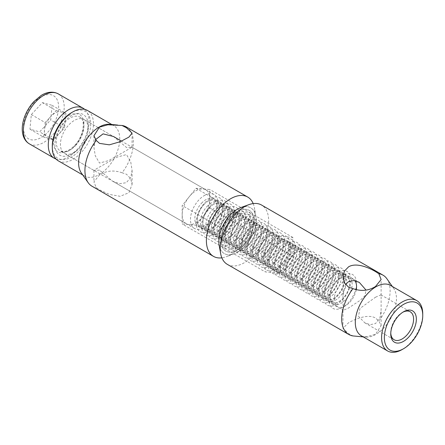 <?xml version="1.0" encoding="UTF-8"?>
<svg xmlns="http://www.w3.org/2000/svg" width="445" height="445" viewBox="0 0 445 445"><rect width="100%" height="100%" fill="white"/><g stroke="black" fill="none" stroke-linecap="round" stroke-linejoin="round"><path stroke-width="0.33" stroke-dasharray="2.23 1.67" d="M227.323 264.358A34.243 19.769 120 0 0 244.444 262.661A34.243 19.769 120 0 0 266.811 232.485A34.243 19.769 120 0 0 261.565 205.045M386.855 278.715A34.243 19.769 -60 0 1 378.829 321.001L375.536 318.03C368.204 313.786 355.928 318.659 348.557 322.77L342.967 328.299L348.557 333.605L352.974 335.93M219.163 245.256A26.416 15.252 120 0 0 237.524 252.276A26.416 15.252 120 0 0 256.125 221.949A26.416 15.252 120 0 0 240.945 207.531M345.526 284.544L342.967 295.358L343.167 310.337L348.557 307.99L360.305 300.258L364.928 295.73L366.001 290.045M390.432 285.378A29.103 16.804 -60 0 1 393.692 288.393A29.103 16.804 -60 0 1 393.714 312.156A29.103 16.804 -60 0 1 375.88 334.351A29.103 16.804 -60 0 1 365.562 337.104A29.103 16.804 -60 0 1 361.329 335.791M357.391 336.359L367.136 336.631L375.536 334.295L381.126 325.673L378.829 321.001M279.032 267.851A16.142 9.317 120 0 0 289.578 253.628A16.142 9.317 120 0 0 287.103 240.689A16.142 9.317 120 0 0 279.032 241.49A16.142 9.317 120 0 0 268.485 255.714A16.142 9.317 120 0 0 270.961 268.652A16.142 9.317 120 0 0 279.032 267.851M390.777 333.121A16.142 9.317 -60 0 1 390.755 332.354A16.142 9.317 -60 0 1 402.169 312.585A16.142 9.317 -60 0 1 402.842 312.218M375.536 297.204L380.926 294.857L381.126 295.358L381.12 309.842L379.935 317.891L375.536 323.565L370.234 324.65L364.783 322.82L358.498 316.261L359.955 308.446L375.536 297.204M402.169 312.585L403.554 311.784L402.169 312.585M237.524 249.879A23.479 13.556 -60 0 1 220.92 240.294A23.479 13.556 -60 0 1 237.524 211.536A23.479 13.556 -60 0 1 254.128 221.12A23.479 13.556 -60 0 1 237.524 249.879A23.479 13.556 120 0 0 254.128 221.12A23.479 13.556 120 0 0 237.524 211.536A23.479 13.556 120 0 0 220.92 240.294A23.479 13.556 120 0 0 237.524 249.879L238.153 249.517C236.367 250.719 231.756 250.307 224.313 248.282C227.106 243.799 227.106 237.647 224.313 229.831C231.678 225.754 236.289 220.019 238.153 212.621C245.512 214.64 250.123 215.052 251.987 213.856L254.128 224.319L251.987 232.307C250.207 239.605 245.595 245.34 238.153 249.517L279.032 273.119L265.198 271.884L265.198 253.433L279.032 236.223L292.866 237.458L292.866 255.908L279.032 273.119M422.75 313.881A29.103 16.804 -60 0 1 402.169 349.531M292.866 237.458L251.987 213.856M238.153 212.621L279.032 236.223M251.987 232.307L292.866 255.908M224.313 229.831L265.198 253.433M224.313 248.282L265.198 271.884M253.183 203.582A34.243 19.769 -60 0 1 254.412 207.854A34.243 19.769 -60 0 1 254.818 212.732A34.243 19.769 -60 0 1 226.171 256.759A34.243 19.769 -60 0 1 221.866 257.833M122.075 172.766C113.837 169.901 106.322 170.624 99.513 174.935L93.923 181.894L96.22 187.69L99.513 189.82L109.325 194.409L120.172 196.312L128.889 192.702L132.082 184.514L130.674 178.656L126.491 174.245L122.075 172.766A34.243 19.769 120 0 0 133.355 142.611A34.243 19.769 120 0 0 126.269 126.936M244.578 206.664A26.416 15.252 -60 0 1 255.886 216.159A26.416 15.252 -60 0 1 256.203 219.925A26.416 15.252 -60 0 1 234.103 253.884A26.416 15.252 -60 0 1 218.845 241.49M95.402 139.724L93.923 147.245L95.269 155.744L99.513 163.054L108.602 160.617L132.082 147.245L126.491 147.479L113.497 136.509L84.044 119.505A19.569 11.297 120 0 0 68.969 124.745A19.569 11.297 120 0 0 60.425 144.436A19.569 11.297 120 0 0 64.481 153.392A19.569 11.297 120 0 0 74.265 152.424A19.569 11.297 120 0 0 88.099 128.46L88.099 125.267A23.479 13.556 120 0 0 71.495 115.678A23.479 13.556 120 0 0 54.891 144.436A23.479 13.556 120 0 0 71.495 154.02A23.479 13.556 120 0 0 88.099 125.267M81.357 173.022A29.103 16.804 120 0 0 84.617 176.031A29.103 16.804 120 0 0 99.168 174.59A29.103 16.804 120 0 0 119.75 138.946A29.103 16.804 120 0 0 113.72 125.624A29.103 16.804 120 0 0 109.487 124.311M92.026 186.244A34.243 19.769 120 0 0 96.22 187.69M99.513 170.151L93.923 170.391L97.182 168.355L117.347 157.035L126.491 154.576L130.735 161.88L132.082 170.391L130.724 177.633L126.269 182.706L119.538 183.724L112.507 181.121L99.513 170.151M202.937 216.587A19.569 11.297 -60 0 1 189.097 224.575A19.569 11.297 -60 0 1 186.233 223.69A19.569 11.297 -60 0 1 182.183 214.729A19.569 11.297 -60 0 1 189.097 196.901A19.569 11.297 -60 0 1 202.937 188.914A19.569 11.297 -60 0 1 205.801 189.798A19.569 11.297 -60 0 1 209.851 198.754A19.569 11.297 -60 0 1 202.937 216.587L209.851 207.982L209.851 189.531L196.017 188.296L182.183 205.507L182.183 223.957L196.017 225.192L202.937 216.587M58.328 160.856A29.103 16.804 120 0 0 72.88 159.416A29.103 16.804 120 0 0 93.461 123.766A29.103 16.804 120 0 0 87.431 110.443M196.017 188.296L236.896 211.898C229.537 215.975 224.925 221.71 223.062 229.108L220.92 237.096L223.062 247.559C224.842 246.352 229.453 246.769 236.896 248.794C238.681 241.496 243.293 235.755 250.735 231.584L248.594 221.12L250.735 213.133C243.37 211.114 238.759 210.702 236.896 211.898L237.524 211.536M52.299 145.932A27.151 15.675 120 0 0 71.495 157.018A27.151 15.675 120 0 0 90.691 123.766A27.151 15.675 120 0 0 71.495 112.685M205.801 189.798L132.076 147.234L132.082 133.116M88.099 128.46A19.569 11.297 120 0 0 84.044 119.505M209.851 207.982L250.735 231.584M236.896 248.794L196.017 225.192M250.735 213.133L209.851 189.531M223.062 247.559L182.183 223.957M223.062 229.108L182.183 205.507M62.634 120.623C69.431 112.557 80.133 111.244 82.659 118.175C86.241 123.949 82.025 138.745 74.766 145.854C67.963 153.92 57.266 155.227 54.741 148.296C51.153 142.522 55.369 127.726 62.634 120.623M204.299 195.55A19.569 11.297 -60 0 1 214.084 194.582A19.569 11.297 -60 0 1 218.133 203.537A19.569 11.297 -60 0 1 204.299 227.501A19.569 11.297 -60 0 1 194.515 228.469A19.569 11.297 -60 0 1 190.466 219.513A19.569 11.297 -60 0 1 204.299 195.55M56.031 159.026A28.858 16.665 120 0 0 77.586 149.32A28.858 16.665 120 0 0 89.106 121.452A28.858 16.665 120 0 0 84.7 109.37M209.862 230.655A19.497 11.258 -60 0 1 196.078 222.695A19.497 11.258 -60 0 1 209.862 198.82A19.497 11.258 -60 0 1 223.651 206.775A19.497 11.258 -60 0 1 209.862 230.655M31.334 114.571L45.168 122.559L44.483 129.873A14.774 8.527 120 0 0 44.417 131.281A14.774 8.527 120 0 0 48.644 138.529A14.774 8.527 120 0 0 59.024 133.906L53.495 139.875L39.661 131.887L50.719 119.95L52.087 105.32L42.392 102.634L31.334 114.571L29.965 129.2L39.661 131.887M52.087 105.32L65.927 113.308L61.076 111.968A14.774 8.527 -60 0 1 65.309 119.216A14.774 8.527 -60 0 1 65.243 120.623A14.774 8.527 -60 0 1 59.024 133.906L64.558 127.938L50.719 119.95M215.397 233.853A19.497 11.258 -60 0 1 201.613 225.893A19.497 11.258 -60 0 1 215.397 202.013A19.497 11.258 -60 0 1 229.181 209.973A19.497 11.258 -60 0 1 215.397 233.853M220.931 237.046A19.497 11.258 -60 0 1 207.148 229.086A19.497 11.258 -60 0 1 220.931 205.206A19.497 11.258 -60 0 1 234.715 213.166A19.497 11.258 -60 0 1 220.931 237.046M212.682 232.284A19.497 11.258 -60 0 1 226.466 208.405A19.497 11.258 -60 0 1 240.25 216.365A19.497 11.258 -60 0 1 226.466 240.239A19.497 11.258 -60 0 1 212.682 232.284M218.211 235.477A19.497 11.258 -60 0 1 232.001 211.597A19.497 11.258 -60 0 1 245.785 219.557A19.497 11.258 -60 0 1 232.001 243.437A19.497 11.258 -60 0 1 218.211 235.477M223.746 238.67A19.497 11.258 -60 0 1 237.535 214.796A19.497 11.258 -60 0 1 251.319 222.756A19.497 11.258 -60 0 1 237.535 246.63A19.497 11.258 -60 0 1 223.746 238.67M229.281 241.869A19.497 11.258 -60 0 1 243.07 217.989A19.497 11.258 -60 0 1 256.854 225.949A19.497 11.258 -60 0 1 243.07 249.829A19.497 11.258 -60 0 1 229.281 241.869M234.815 245.062A19.497 11.258 -60 0 1 248.605 221.182A19.497 11.258 -60 0 1 262.389 229.142A19.497 11.258 -60 0 1 248.605 253.021A19.497 11.258 -60 0 1 234.815 245.062M240.35 248.26A19.497 11.258 -60 0 1 254.139 224.38A19.497 11.258 -60 0 1 267.923 232.34A19.497 11.258 -60 0 1 254.139 256.22A19.497 11.258 -60 0 1 240.35 248.26M245.885 251.453A19.497 11.258 -60 0 1 259.669 227.573A19.497 11.258 -60 0 1 273.458 235.533A19.497 11.258 -60 0 1 259.669 259.413A19.497 11.258 -60 0 1 245.885 251.453M265.203 262.606A19.497 11.258 -60 0 1 251.419 254.646A19.497 11.258 -60 0 1 265.203 230.771A19.497 11.258 -60 0 1 278.993 238.731A19.497 11.258 -60 0 1 265.203 262.606M270.738 265.804A19.497 11.258 -60 0 1 256.954 257.844A19.497 11.258 -60 0 1 270.738 233.964A19.497 11.258 -60 0 1 284.527 241.924A19.497 11.258 -60 0 1 270.738 265.804M276.273 268.997A19.497 11.258 -60 0 1 262.489 261.037A19.497 11.258 -60 0 1 276.273 237.163A19.497 11.258 -60 0 1 290.062 245.117A19.497 11.258 -60 0 1 276.273 268.997M281.807 272.195A19.497 11.258 -60 0 1 268.024 264.235A19.497 11.258 -60 0 1 281.807 240.356A19.497 11.258 -60 0 1 295.597 248.316A19.497 11.258 -60 0 1 281.807 272.195M287.342 275.388A19.497 11.258 -60 0 1 273.558 267.428A19.497 11.258 -60 0 1 287.342 243.548A19.497 11.258 -60 0 1 301.132 251.508A19.497 11.258 -60 0 1 287.342 275.388M292.877 278.581A19.497 11.258 -60 0 1 279.093 270.627A19.497 11.258 -60 0 1 292.877 246.747A19.497 11.258 -60 0 1 306.661 254.707A19.497 11.258 -60 0 1 292.877 278.581M298.411 281.78A19.497 11.258 -60 0 1 284.628 273.82A19.497 11.258 -60 0 1 298.411 249.94A19.497 11.258 -60 0 1 312.195 257.9A19.497 11.258 -60 0 1 298.411 281.78M303.946 284.972A19.497 11.258 -60 0 1 290.162 277.012A19.497 11.258 -60 0 1 303.946 253.138A19.497 11.258 -60 0 1 317.73 261.098A19.497 11.258 -60 0 1 303.946 284.972M309.481 288.171A19.497 11.258 -60 0 1 295.691 280.211A19.497 11.258 -60 0 1 309.481 256.331A19.497 11.258 -60 0 1 323.265 264.291A19.497 11.258 -60 0 1 309.481 288.171M315.016 291.364A19.497 11.258 -60 0 1 301.226 283.404A19.497 11.258 -60 0 1 315.016 259.524A19.497 11.258 -60 0 1 328.799 267.484A19.497 11.258 -60 0 1 315.016 291.364M306.761 286.602A19.497 11.258 -60 0 1 320.55 262.722A19.497 11.258 -60 0 1 334.334 270.682A19.497 11.258 -60 0 1 320.55 294.562A19.497 11.258 -60 0 1 306.761 286.602M326.085 297.755A19.497 11.258 -60 0 1 312.295 289.795A19.497 11.258 -60 0 1 326.085 265.915A19.497 11.258 -60 0 1 339.869 273.875A19.497 11.258 -60 0 1 326.085 297.755M331.62 300.948A19.497 11.258 -60 0 1 317.83 292.988A19.497 11.258 -60 0 1 331.62 269.114A19.497 11.258 -60 0 1 345.403 277.074A19.497 11.258 -60 0 1 331.62 300.948M337.149 304.146A19.497 11.258 -60 0 1 323.365 296.186A19.497 11.258 -60 0 1 337.149 272.307A19.497 11.258 -60 0 1 350.938 280.267A19.497 11.258 -60 0 1 337.149 304.146M356.206 289.923A15.753 9.095 -60 0 1 345.415 305.854L342.717 307.412A19.569 11.297 -60 0 1 328.877 299.424A19.569 11.297 -60 0 1 342.717 275.461A19.569 11.297 -60 0 1 356.551 283.448A19.569 11.297 -60 0 1 342.717 307.412L345.415 305.854A15.753 9.095 -60 0 1 334.273 299.424A15.753 9.095 -60 0 1 345.415 280.133A15.753 9.095 -60 0 1 354.821 280.684M65.927 113.308L64.558 127.938M29.965 129.2L43.799 137.188L53.495 139.875M45.168 122.559L50.697 116.59A14.774 8.527 120 0 0 44.483 129.873L43.799 137.188M56.231 110.621L61.076 111.968A14.774 8.527 -60 0 0 50.697 116.59L56.231 110.621L42.392 102.634M75.594 145.504A19.569 11.297 120 0 0 83.916 126.046A19.569 11.297 120 0 0 79.866 117.091A19.569 11.297 120 0 0 64.57 122.564A19.569 11.297 120 0 0 56.248 142.022A19.569 11.297 120 0 0 60.298 150.977A19.569 11.297 120 0 0 75.594 145.504M208.293 201.051A15.653 9.039 120 0 0 203.882 204.656A15.653 9.039 120 0 0 197.458 222.689A15.653 9.039 120 0 0 208.293 226.611A15.653 9.039 120 0 0 212.704 223.006A15.653 9.039 120 0 0 219.129 204.973A15.653 9.039 120 0 0 208.293 201.051M201.485 203.27A15.653 9.039 -60 0 1 205.896 199.666A15.653 9.039 -60 0 1 216.732 203.588A15.653 9.039 -60 0 1 210.307 221.621A15.653 9.039 -60 0 1 205.896 225.231A15.653 9.039 -60 0 1 195.06 221.304A15.653 9.039 -60 0 1 201.485 203.27M33.998 102.639C28.981 107.156 19.864 123.66 24.848 134.718C30.271 145.304 43.604 137.577 48.054 131.881C53.072 127.365 62.189 110.861 57.205 99.802C51.781 89.217 38.448 96.943 33.998 102.639M29.364 143.852A28.858 16.665 120 0 0 51.926 135.775A28.858 16.665 120 0 0 64.202 107.078A28.858 16.665 120 0 0 58.223 93.862M213.828 204.244A15.653 9.039 120 0 0 209.417 207.854A15.653 9.039 120 0 0 202.992 225.882A15.653 9.039 120 0 0 213.828 229.809A15.653 9.039 120 0 0 218.239 226.199A15.653 9.039 120 0 0 224.664 208.165A15.653 9.039 120 0 0 213.828 204.244M207.02 206.469A15.653 9.039 -60 0 1 211.431 202.864A15.653 9.039 -60 0 1 222.266 206.786A15.653 9.039 -60 0 1 215.842 224.82A15.653 9.039 -60 0 1 211.431 228.424A15.653 9.039 -60 0 1 200.595 224.503A15.653 9.039 -60 0 1 207.02 206.469M219.363 207.442A15.653 9.039 120 0 0 214.952 211.047A15.653 9.039 120 0 0 208.527 229.08A15.653 9.039 120 0 0 219.363 233.002A15.653 9.039 120 0 0 223.774 229.398A15.653 9.039 120 0 0 230.198 211.364A15.653 9.039 120 0 0 219.363 207.442M212.554 209.662A15.653 9.039 -60 0 1 216.965 206.057A15.653 9.039 -60 0 1 227.801 209.979A15.653 9.039 -60 0 1 221.376 228.012A15.653 9.039 -60 0 1 216.965 231.617A15.653 9.039 -60 0 1 206.13 227.695A15.653 9.039 -60 0 1 212.554 209.662M235.967 217.027A15.653 9.039 120 0 0 220.486 214.24A15.653 9.039 120 0 0 213.828 229.809A15.653 9.039 120 0 0 229.309 232.59A15.653 9.039 120 0 0 235.967 217.027M218.089 212.86A15.653 9.039 -60 0 1 222.5 209.25A15.653 9.039 -60 0 1 233.336 213.177A15.653 9.039 -60 0 1 226.911 231.211A15.653 9.039 -60 0 1 222.5 234.815A15.653 9.039 -60 0 1 211.664 230.894A15.653 9.039 -60 0 1 218.089 212.86M241.502 220.219A15.653 9.039 120 0 0 226.021 217.438A15.653 9.039 120 0 0 219.363 233.002A15.653 9.039 120 0 0 234.843 235.789A15.653 9.039 120 0 0 241.502 220.219M223.624 216.053A15.653 9.039 -60 0 1 239.104 218.84A15.653 9.039 -60 0 1 232.446 234.404A15.653 9.039 -60 0 1 216.965 231.617A15.653 9.039 -60 0 1 223.624 216.053M247.036 223.418A15.653 9.039 120 0 0 231.556 220.631A15.653 9.039 120 0 0 224.897 236.195A15.653 9.039 120 0 0 240.378 238.982A15.653 9.039 120 0 0 247.036 223.418M229.158 219.246A15.653 9.039 -60 0 1 244.639 222.033A15.653 9.039 -60 0 1 237.98 237.597A15.653 9.039 -60 0 1 222.5 234.815A15.653 9.039 -60 0 1 229.158 219.246M252.565 226.611A15.653 9.039 120 0 0 237.09 223.829A15.653 9.039 120 0 0 230.432 239.393A15.653 9.039 120 0 0 245.913 242.175A15.653 9.039 120 0 0 252.565 226.611M234.693 222.444A15.653 9.039 -60 0 1 250.173 225.226A15.653 9.039 -60 0 1 243.515 240.795A15.653 9.039 -60 0 1 228.035 238.008A15.653 9.039 -60 0 1 234.693 222.444M258.1 229.809A15.653 9.039 120 0 0 242.62 227.022A15.653 9.039 120 0 0 235.967 242.586A15.653 9.039 120 0 0 251.447 245.373A15.653 9.039 120 0 0 258.1 229.809M240.228 225.637A15.653 9.039 -60 0 1 255.708 228.424A15.653 9.039 -60 0 1 249.05 243.988A15.653 9.039 -60 0 1 233.569 241.207A15.653 9.039 -60 0 1 240.228 225.637M263.635 233.002A15.653 9.039 120 0 0 248.154 230.215A15.653 9.039 120 0 0 241.502 245.785A15.653 9.039 120 0 0 256.982 248.566A15.653 9.039 120 0 0 263.635 233.002A15.653 9.039 120 0 0 259.224 236.607A15.653 9.039 120 0 0 252.799 254.64A15.653 9.039 120 0 0 263.635 258.562A15.653 9.039 120 0 0 268.046 254.957A15.653 9.039 120 0 0 274.476 236.924A15.653 9.039 120 0 0 263.635 233.002M245.762 228.836A15.653 9.039 -60 0 1 261.243 231.617A15.653 9.039 -60 0 1 254.585 247.186A15.653 9.039 -60 0 1 239.104 244.4A15.653 9.039 -60 0 1 245.762 228.836M269.169 236.195A15.653 9.039 120 0 0 253.689 233.414A15.653 9.039 120 0 0 247.036 248.978A15.653 9.039 120 0 0 262.511 251.764A15.653 9.039 120 0 0 269.169 236.195A15.653 9.039 120 0 0 264.758 239.805A15.653 9.039 120 0 0 258.334 257.839A15.653 9.039 120 0 0 269.169 261.76A15.653 9.039 120 0 0 273.58 258.156A15.653 9.039 120 0 0 280.005 240.122A15.653 9.039 120 0 0 269.169 236.195M251.297 232.029A15.653 9.039 -60 0 1 266.772 234.815A15.653 9.039 -60 0 1 260.119 250.379A15.653 9.039 -60 0 1 244.639 247.592A15.653 9.039 -60 0 1 251.297 232.029M256.826 235.227A15.653 9.039 -60 0 1 272.307 238.008A15.653 9.039 -60 0 1 265.654 253.572A15.653 9.039 -60 0 1 250.173 250.791A15.653 9.039 -60 0 1 256.826 235.227M262.361 238.42A15.653 9.039 -60 0 1 266.772 234.815A15.653 9.039 -60 0 1 277.613 238.737A15.653 9.039 -60 0 1 271.189 256.771A15.653 9.039 -60 0 1 266.772 260.375A15.653 9.039 -60 0 1 255.936 256.454A15.653 9.039 -60 0 1 262.361 238.42M274.704 239.393A15.653 9.039 120 0 0 270.293 242.998A15.653 9.039 120 0 0 263.868 261.031A15.653 9.039 120 0 0 274.704 264.953A15.653 9.039 120 0 0 279.115 261.349A15.653 9.039 120 0 0 285.54 243.315A15.653 9.039 120 0 0 274.704 239.393M267.896 241.613A15.653 9.039 -60 0 1 272.307 238.008A15.653 9.039 -60 0 1 283.148 241.93A15.653 9.039 -60 0 1 276.718 259.963A15.653 9.039 -60 0 1 272.307 263.574A15.653 9.039 -60 0 1 261.471 259.646A15.653 9.039 -60 0 1 267.896 241.613M280.239 242.586A15.653 9.039 120 0 0 275.828 246.196A15.653 9.039 120 0 0 269.403 264.224A15.653 9.039 120 0 0 280.239 268.151A15.653 9.039 120 0 0 284.65 264.541A15.653 9.039 120 0 0 291.075 246.508A15.653 9.039 120 0 0 280.239 242.586M273.43 244.811A15.653 9.039 -60 0 1 277.841 241.207A15.653 9.039 -60 0 1 288.683 245.128A15.653 9.039 -60 0 1 282.252 263.162A15.653 9.039 -60 0 1 277.841 266.766A15.653 9.039 -60 0 1 267.006 262.845A15.653 9.039 -60 0 1 273.43 244.811M285.773 245.785A15.653 9.039 120 0 0 281.362 249.389A15.653 9.039 120 0 0 274.938 267.423A15.653 9.039 120 0 0 285.773 271.344A15.653 9.039 120 0 0 290.184 267.74A15.653 9.039 120 0 0 296.609 249.706A15.653 9.039 120 0 0 285.773 245.785M278.965 248.004A15.653 9.039 -60 0 1 283.376 244.4A15.653 9.039 -60 0 1 294.212 248.321A15.653 9.039 -60 0 1 287.787 266.355A15.653 9.039 -60 0 1 283.376 269.959A15.653 9.039 -60 0 1 272.54 266.038A15.653 9.039 -60 0 1 278.965 248.004M291.308 248.978A15.653 9.039 120 0 0 286.897 252.582A15.653 9.039 120 0 0 280.472 270.616A15.653 9.039 120 0 0 291.308 274.537A15.653 9.039 120 0 0 295.719 270.933A15.653 9.039 120 0 0 302.144 252.899A15.653 9.039 120 0 0 291.308 248.978M284.5 251.203A15.653 9.039 -60 0 1 288.911 247.592A15.653 9.039 -60 0 1 299.746 251.52A15.653 9.039 -60 0 1 293.322 269.553A15.653 9.039 -60 0 1 288.911 273.158A15.653 9.039 -60 0 1 278.075 269.236A15.653 9.039 -60 0 1 284.5 251.203M296.843 252.176A15.653 9.039 120 0 0 292.432 255.78A15.653 9.039 120 0 0 286.007 273.814A15.653 9.039 120 0 0 296.843 277.736A15.653 9.039 120 0 0 301.254 274.131A15.653 9.039 120 0 0 307.679 256.098A15.653 9.039 120 0 0 296.843 252.176M290.034 254.395A15.653 9.039 -60 0 1 294.445 250.791A15.653 9.039 -60 0 1 305.281 254.712A15.653 9.039 -60 0 1 298.856 272.746A15.653 9.039 -60 0 1 294.445 276.351A15.653 9.039 -60 0 1 283.61 272.429A15.653 9.039 -60 0 1 290.034 254.395M302.377 255.369A15.653 9.039 120 0 0 297.966 258.973A15.653 9.039 120 0 0 291.542 277.007A15.653 9.039 120 0 0 302.377 280.929A15.653 9.039 120 0 0 306.789 277.324A15.653 9.039 120 0 0 313.213 259.29A15.653 9.039 120 0 0 302.377 255.369M295.569 257.588A15.653 9.039 -60 0 1 299.98 253.984A15.653 9.039 -60 0 1 310.816 257.905A15.653 9.039 -60 0 1 304.391 275.939A15.653 9.039 -60 0 1 299.98 279.549A15.653 9.039 -60 0 1 289.144 275.622A15.653 9.039 -60 0 1 295.569 257.588M307.912 258.562A15.653 9.039 120 0 0 303.501 262.172A15.653 9.039 120 0 0 297.076 280.2A15.653 9.039 120 0 0 307.912 284.127A15.653 9.039 120 0 0 312.323 280.517A15.653 9.039 120 0 0 318.748 262.489A15.653 9.039 120 0 0 307.912 258.562M301.104 260.787A15.653 9.039 -60 0 1 305.515 257.182A15.653 9.039 -60 0 1 316.351 261.104A15.653 9.039 -60 0 1 309.926 279.137A15.653 9.039 -60 0 1 305.515 282.742A15.653 9.039 -60 0 1 294.679 278.82A15.653 9.039 -60 0 1 301.104 260.787M313.447 261.76A15.653 9.039 120 0 0 309.036 265.365A15.653 9.039 120 0 0 302.606 283.398A15.653 9.039 120 0 0 313.447 287.32A15.653 9.039 120 0 0 317.858 283.715A15.653 9.039 120 0 0 324.283 265.682A15.653 9.039 120 0 0 313.447 261.76M306.638 263.98A15.653 9.039 -60 0 1 311.049 260.375A15.653 9.039 -60 0 1 321.885 264.297A15.653 9.039 -60 0 1 315.461 282.33A15.653 9.039 -60 0 1 311.049 285.935A15.653 9.039 -60 0 1 300.214 282.013A15.653 9.039 -60 0 1 306.638 263.98M330.045 271.344A15.653 9.039 120 0 0 314.57 268.558A15.653 9.039 120 0 0 307.912 284.127A15.653 9.039 120 0 0 323.393 286.908A15.653 9.039 120 0 0 330.045 271.344A15.653 9.039 120 0 0 325.634 274.949A15.653 9.039 120 0 0 319.21 292.982A15.653 9.039 120 0 0 330.045 296.904A15.653 9.039 120 0 0 334.462 293.3A15.653 9.039 120 0 0 340.887 275.266A15.653 9.039 120 0 0 330.045 271.344M312.173 267.178A15.653 9.039 -60 0 1 316.584 263.568A15.653 9.039 -60 0 1 327.42 267.495A15.653 9.039 -60 0 1 320.995 285.529A15.653 9.039 -60 0 1 316.584 289.133A15.653 9.039 -60 0 1 305.748 285.212A15.653 9.039 -60 0 1 312.173 267.178M324.516 268.151A15.653 9.039 120 0 0 320.1 271.756A15.653 9.039 120 0 0 313.675 289.79A15.653 9.039 120 0 0 324.516 293.711A15.653 9.039 120 0 0 328.927 290.107A15.653 9.039 120 0 0 335.352 272.073A15.653 9.039 120 0 0 324.516 268.151M317.708 270.371A15.653 9.039 -60 0 1 322.119 266.766A15.653 9.039 -60 0 1 332.955 270.688A15.653 9.039 -60 0 1 326.53 288.722A15.653 9.039 -60 0 1 322.119 292.326A15.653 9.039 -60 0 1 311.283 288.405A15.653 9.039 -60 0 1 317.708 270.371M323.242 273.569A15.653 9.039 -60 0 1 327.654 269.959A15.653 9.039 -60 0 1 338.489 273.886A15.653 9.039 -60 0 1 332.065 291.914A15.653 9.039 -60 0 1 327.654 295.524A15.653 9.039 -60 0 1 316.812 291.597A15.653 9.039 -60 0 1 323.242 273.569M335.58 274.537A15.653 9.039 120 0 0 331.169 278.147A15.653 9.039 120 0 0 324.744 296.181A15.653 9.039 120 0 0 335.58 300.102A15.653 9.039 120 0 0 339.991 296.498A15.653 9.039 120 0 0 346.421 278.464A15.653 9.039 120 0 0 335.58 274.537M328.777 276.762A15.653 9.039 -60 0 1 333.188 273.158A15.653 9.039 -60 0 1 344.024 277.079A15.653 9.039 -60 0 1 337.599 295.113A15.653 9.039 -60 0 1 333.188 298.717A15.653 9.039 -60 0 1 322.347 294.796A15.653 9.039 -60 0 1 328.777 276.762M341.115 277.736A15.653 9.039 120 0 0 336.704 281.34A15.653 9.039 120 0 0 330.279 299.374A15.653 9.039 120 0 0 341.115 303.295A15.653 9.039 120 0 0 345.526 299.691A15.653 9.039 120 0 0 351.956 281.657A15.653 9.039 120 0 0 341.115 277.736M334.306 279.955A15.653 9.039 -60 0 1 338.723 276.351A15.653 9.039 -60 0 1 349.559 280.272A15.653 9.039 -60 0 1 343.134 298.306A15.653 9.039 -60 0 1 338.723 301.916A15.653 9.039 -60 0 1 327.882 297.989A15.653 9.039 -60 0 1 334.306 279.955M342.967 328.299L342.967 309.842M342.967 295.358L342.967 276.901M365.562 337.104L363.231 336.893M287.103 240.689L359.31 282.38M380.926 294.857L410.24 311.784M381.126 325.673L381.126 309.842M381.126 295.358L381.126 279.521M393.692 288.393L392.34 286.48M270.961 268.652L343.167 310.337M254.128 224.319L254.128 221.12M364.783 322.82L394.098 339.746M390.755 332.354L390.755 333.95M255.886 216.159L254.412 207.854M93.923 135.736L93.923 147.245M93.923 170.391L93.923 181.894M186.233 223.69L112.507 181.121M93.934 170.396L64.481 153.392M111.817 124.522L113.72 125.624M74.265 152.424L71.495 154.02M234.103 253.884L226.171 256.759M132.082 170.391L132.082 184.514M82.709 174.935L84.617 176.031M220.92 237.096L220.92 240.294M194.515 228.469L60.298 150.977L63.896 151.701L66.822 151.011C69.47 149.993 72.101 148.096 74.71 145.32C84.183 135.986 85.557 118.726 79.866 117.091L113.464 136.487M203.843 204.722C207.537 200.667 211.069 199.238 214.446 200.439C215.513 201.435 217.221 201.802 216.737 208.571C215.931 213.378 213.8 217.705 210.346 221.56C204.617 227.156 201.557 226.416 201.257 226.333L198.565 224.764C197.669 224.363 197.302 222.005 197.458 217.677C198.27 212.882 200.4 208.56 203.843 204.722M209.378 207.915C213.072 203.86 216.604 202.436 219.98 203.632C221.048 204.628 222.756 204.995 222.266 211.77C221.465 216.576 219.335 220.904 215.881 224.753C210.151 230.349 207.092 229.609 206.792 229.525L204.099 227.957C203.204 227.562 202.837 225.198 202.992 220.876C203.804 216.075 205.935 211.759 209.378 207.915M214.913 211.114C218.606 207.059 222.138 205.629 225.515 206.825C226.583 207.826 228.291 208.193 227.801 214.963C227 219.769 224.87 224.096 221.415 227.946C215.686 233.547 212.627 232.807 212.326 232.724L209.634 231.15C208.738 230.755 208.371 228.396 208.527 224.069C209.339 219.274 211.47 214.952 214.913 211.114M220.447 214.306C224.141 210.251 227.673 208.822 231.044 210.023C232.118 211.019 233.825 211.386 233.336 218.161C232.529 222.967 230.404 227.295 226.95 231.144C221.221 236.74 218.161 236 217.861 235.917L215.169 234.348C214.273 233.953 213.906 231.589 214.062 227.267C214.874 222.467 216.999 218.15 220.447 214.306M225.982 217.499C229.67 213.45 233.208 212.02 236.579 213.216C237.652 214.212 239.36 214.579 238.87 221.354C238.064 226.16 235.939 230.488 232.485 234.337C226.755 239.938 223.696 239.193 223.396 239.115L220.703 237.541C219.808 237.146 219.441 234.788 219.596 230.46C220.409 225.665 222.533 221.343 225.982 217.499M231.517 220.698C235.205 216.643 238.743 215.213 242.113 216.415C243.187 217.41 244.895 217.777 244.405 224.553C243.599 229.353 241.474 233.681 238.019 237.535C232.284 243.131 229.231 242.392 228.93 242.308L226.238 240.739C225.342 240.345 224.975 237.98 225.131 233.653C225.943 228.858 228.068 224.536 231.517 220.698M237.052 223.891C240.739 219.836 244.277 218.412 247.648 219.608C248.722 220.603 250.429 220.97 249.94 227.745C249.133 232.551 247.008 236.879 243.554 240.728C237.819 246.324 234.765 245.584 234.465 245.501L231.773 243.932C230.877 243.537 230.51 241.173 230.666 236.851C231.478 232.051 233.603 227.734 237.052 223.891M242.586 227.089C246.274 223.034 249.806 221.604 253.183 222.8C254.256 223.802 255.964 224.169 255.475 230.938C254.668 235.744 252.538 240.072 249.089 243.927C243.354 249.523 240.3 248.783 240 248.699L237.307 247.131C236.412 246.73 236.045 244.372 236.2 240.044C237.013 235.249 239.137 230.927 242.586 227.089M248.115 230.282C251.809 226.227 255.341 224.803 258.717 225.999C259.785 226.994 261.499 227.362 261.009 234.137C260.203 238.943 258.072 243.27 254.623 247.12C248.889 252.716 245.835 251.976 245.534 251.892L242.842 250.324C241.946 249.929 241.574 247.565 241.735 243.243C242.547 238.442 244.672 234.126 248.115 230.282M253.65 233.475C257.344 229.425 260.876 227.996 264.252 229.192C265.32 230.193 267.033 230.56 266.544 237.33C265.737 242.136 263.607 246.463 260.158 250.312C254.423 255.914 251.364 255.174 251.069 255.091L248.377 253.517C247.481 253.122 247.109 250.763 247.27 246.435C248.082 241.641 250.207 237.319 253.65 233.475M259.185 236.673C262.878 232.618 266.41 231.189 269.787 232.39C270.855 233.386 272.568 233.753 272.079 240.528C271.272 245.329 269.142 249.656 265.693 253.511C259.958 259.107 256.899 258.367 256.604 258.284L253.911 256.715C253.016 256.32 252.643 253.956 252.805 249.628C253.611 244.833 255.742 240.517 259.185 236.673M264.719 239.866C268.413 235.817 271.945 234.387 275.322 235.583C276.389 236.579 278.103 236.946 277.613 243.721C276.807 248.527 274.676 252.855 271.222 256.704C265.493 262.305 262.433 261.56 262.138 261.482L259.446 259.908C258.551 259.513 258.178 257.154 258.339 252.827C259.146 248.026 261.276 243.71 264.719 239.866M270.254 243.065C273.948 239.01 277.48 237.58 280.856 238.781C281.924 239.777 283.637 240.144 283.148 246.914C282.341 251.72 280.211 256.047 276.757 259.902C271.027 265.498 267.968 264.758 267.673 264.675L264.981 263.106C264.085 262.706 263.713 260.347 263.874 256.02C264.68 251.225 266.811 246.903 270.254 243.065M275.789 246.257C279.482 242.202 283.014 240.778 286.391 241.974C287.459 242.97 289.172 243.337 288.683 250.112C287.876 254.918 285.746 259.246 282.291 263.095C276.562 268.691 273.503 267.951 273.208 267.868L270.516 266.299C269.614 265.904 269.247 263.54 269.409 259.218C270.215 254.418 272.346 250.101 275.789 246.257M281.323 249.456C285.017 245.401 288.549 243.971 291.926 245.167C292.994 246.168 294.701 246.536 294.217 253.305C293.411 258.111 291.28 262.439 287.826 266.288C282.097 271.889 279.037 271.15 278.737 271.066L276.045 269.492C275.149 269.097 274.782 266.739 274.938 262.411C275.75 257.616 277.88 253.294 281.323 249.456M286.858 252.649C290.552 248.594 294.084 247.164 297.46 248.366C298.528 249.361 300.236 249.728 299.746 256.504C298.945 261.31 296.815 265.637 293.361 269.486C287.631 275.082 284.572 274.343 284.272 274.259L281.579 272.69C280.684 272.296 280.317 269.931 280.472 265.609C281.285 260.809 283.415 256.492 286.858 252.649M292.393 255.842C296.086 251.792 299.618 250.363 302.995 251.559C304.063 252.554 305.771 252.921 305.281 259.696C304.48 264.502 302.35 268.83 298.895 272.679C293.166 278.281 290.107 277.535 289.806 277.458L287.114 275.883C286.218 275.488 285.851 273.13 286.007 268.802C286.819 264.007 288.95 259.685 292.393 255.842M297.928 259.04C301.621 254.985 305.153 253.555 308.524 254.757C309.598 255.753 311.305 256.12 310.816 262.895C310.009 267.695 307.884 272.023 304.43 275.878C298.701 281.474 295.641 280.734 295.341 280.65L292.649 279.082C291.753 278.681 291.386 276.323 291.542 271.995C292.354 267.2 294.479 262.878 297.928 259.04M303.462 262.233C307.15 258.178 310.688 256.754 314.059 257.95C315.132 258.945 316.84 259.313 316.351 266.088C315.544 270.894 313.419 275.221 309.965 279.071C304.235 284.666 301.176 283.927 300.876 283.843L298.183 282.275C297.288 281.88 296.921 279.516 297.076 275.194C297.889 270.393 300.013 266.077 303.462 262.233M308.997 265.431C312.685 261.376 316.223 259.947 319.593 261.143C320.667 262.144 322.375 262.511 321.885 269.281C321.079 274.087 318.954 278.414 315.499 282.269C309.764 287.865 306.711 287.125 306.41 287.042L303.718 285.473C302.822 285.073 302.455 282.714 302.611 278.386C303.423 273.592 305.548 269.269 308.997 265.431M314.532 268.624C318.22 264.569 321.757 263.145 325.128 264.341C326.202 265.337 327.909 265.704 327.42 272.479C326.613 277.285 324.483 281.613 321.034 285.462C315.299 291.058 312.245 290.318 311.945 290.235L309.253 288.666C308.357 288.271 307.99 285.907 308.146 281.585C308.958 276.784 311.083 272.468 314.532 268.624M320.066 271.817C323.754 267.768 327.286 266.338 330.663 267.534C331.736 268.535 333.444 268.902 332.955 275.672C332.148 280.478 330.018 284.806 326.569 288.655C320.834 294.256 317.78 293.516 317.48 293.433L314.787 291.859C313.892 291.464 313.525 289.105 313.68 284.778C314.493 279.983 316.618 275.661 320.066 271.817M325.595 275.016C329.289 270.961 332.821 269.531 336.197 270.732C337.266 271.728 338.979 272.095 338.489 278.87C337.683 283.671 335.552 287.998 332.103 291.853C326.369 297.449 323.315 296.709 323.014 296.626L320.322 295.057C319.427 294.662 319.054 292.298 319.215 287.971C320.027 283.176 322.152 278.859 325.595 275.016M331.13 278.208C334.824 274.159 338.356 272.729 341.732 273.925C342.8 274.921 344.513 275.288 344.024 282.063C343.217 286.869 341.087 291.197 337.638 295.046C331.903 300.648 328.844 299.902 328.549 299.824L325.857 298.25C324.961 297.855 324.589 295.497 324.75 291.169C325.562 286.369 327.687 282.052 331.13 278.208M336.665 281.407C340.358 277.352 343.89 275.922 347.267 277.124C348.335 278.119 350.048 278.487 349.559 285.256C348.752 290.062 346.622 294.39 343.173 298.245C337.438 303.84 334.379 303.101 334.084 303.017L331.392 301.449C330.496 301.048 330.123 298.69 330.285 294.362C331.091 289.567 333.222 285.245 336.665 281.407M214.084 194.582L121.535 141.148M356.551 286.563L356.551 283.448"/><path stroke-width="0.67" d="M363.231 336.893L352.974 335.93A34.243 19.769 -60 0 1 348.78 334.479A34.243 19.769 -60 0 1 352.974 288.649L348.557 287.17L344.38 282.764L342.967 276.901L344.374 271.15L348.557 266.85C355.933 262.366 368.21 267.267 375.536 271.595L378.829 273.725A34.243 19.769 -60 0 1 383.023 275.171A34.243 19.769 -60 0 1 386.855 278.715L392.34 286.48M383.023 275.171L261.565 205.045A34.243 19.769 120 0 0 248.877 204.656A34.243 19.769 120 0 0 244.444 206.741A34.243 19.769 120 0 0 220.637 253.561A34.243 19.769 120 0 0 227.323 264.358L348.78 334.479M248.877 204.656L240.945 207.531A26.416 15.252 120 0 0 237.524 209.139A26.416 15.252 120 0 0 219.163 245.256L220.637 253.561M366.001 290.045L359.31 282.38L353.853 280.55L348.557 281.629L345.526 284.544M402.169 349.531L403.554 348.73L402.169 349.531A29.103 16.804 -60 0 1 387.617 350.972L361.329 335.791A29.103 16.804 -60 0 1 356.868 312.468A29.103 16.804 -60 0 1 375.88 286.825A29.103 16.804 -60 0 1 390.432 285.378L416.72 300.559A29.103 16.804 -60 0 1 422.75 313.881L422.75 315.477A27.151 15.675 -60 0 1 403.554 348.73A27.151 15.675 -60 0 1 384.358 337.644A27.151 15.675 -60 0 1 403.554 304.397A27.151 15.675 -60 0 1 422.75 315.477M378.829 273.725L381.126 279.521L375.536 286.48C368.716 290.796 361.195 291.52 352.974 288.649M387.617 350.972A29.103 16.804 -60 0 1 383.156 327.648A29.103 16.804 -60 0 1 402.169 301.999A29.103 16.804 -60 0 1 416.72 300.559M402.842 312.218A16.142 9.317 -60 0 1 410.24 311.784A16.142 9.317 -60 0 1 412.715 324.722A16.142 9.317 -60 0 1 402.169 338.945A16.142 9.317 -60 0 1 394.098 339.746A16.142 9.317 -60 0 1 390.777 333.121M403.554 311.784L403.554 311.784A18.1 10.452 -60 0 1 416.353 319.176A18.1 10.452 -60 0 1 403.554 341.343A18.1 10.452 -60 0 1 390.755 333.95A18.1 10.452 -60 0 1 403.554 311.784L403.554 311.784M247.726 197.057L126.269 126.936A34.243 19.769 120 0 0 122.075 125.484L126.491 127.81L132.082 133.116L128.9 137.116L120.189 141.721L109.32 144.836L99.513 143.385L96.22 140.409A34.243 19.769 120 0 0 84.934 170.569A34.243 19.769 120 0 0 88.193 182.7A34.243 19.769 120 0 0 92.026 186.244L213.483 256.37A34.243 19.769 -60 0 1 206.397 240.689A34.243 19.769 -60 0 1 221.343 206.235A34.243 19.769 -60 0 1 247.726 197.057A34.243 19.769 -60 0 1 253.183 203.582M218.845 241.49A26.416 15.252 -60 0 1 244.578 206.664M96.22 140.409L93.923 135.736L99.513 127.12L107.924 124.778L122.075 125.484M113.497 136.509L103.084 133.862L95.402 139.724M117.658 125.056L109.487 124.311A29.103 16.804 120 0 0 99.168 127.064A29.103 16.804 120 0 0 78.587 162.709A29.103 16.804 120 0 0 81.357 173.022L88.193 182.7M111.817 124.522L87.431 110.443A29.103 16.804 120 0 0 72.88 111.884L72.88 111.884A29.103 16.804 120 0 0 52.299 147.534A29.103 16.804 120 0 0 58.328 160.856L82.709 174.935M71.495 112.685L72.88 111.884L71.495 112.685A27.151 15.675 120 0 0 52.299 145.932L52.299 147.534M221.866 257.833A34.243 19.769 -60 0 1 213.483 256.37M84.7 109.37A28.858 16.665 120 0 0 83.126 108.241A28.858 16.665 120 0 0 60.887 115.973A28.858 16.665 120 0 0 48.288 145.02A28.858 16.665 120 0 0 54.268 158.231A28.858 16.665 120 0 0 56.031 159.026M354.821 280.684A15.753 9.095 -60 0 1 356.551 286.563A15.753 9.095 -60 0 1 356.206 289.923M23.385 130.641A28.858 16.665 120 0 0 29.364 143.852C26.967 142.445 25.154 140.375 23.919 137.65C19.319 127.292 24.653 111.528 33.892 101.577L40.845 95.697C44.433 93.189 51.692 90.346 58.223 93.862A28.858 16.665 120 0 0 35.661 101.944A28.858 16.665 120 0 0 23.385 130.641M121.535 141.148L113.464 136.487M83.126 108.241L58.223 93.862M54.268 158.231L29.364 143.852"/></g></svg>
